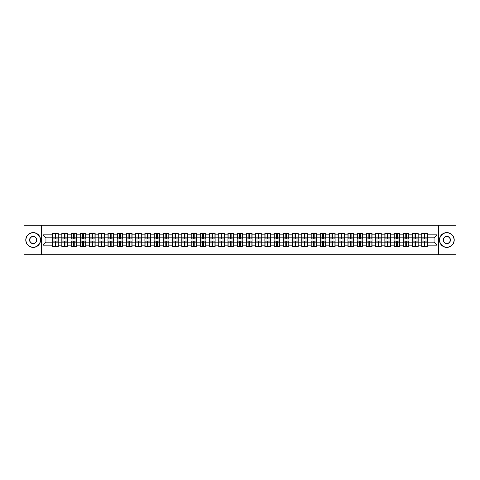 <?xml version="1.0" encoding="UTF-8"?>
<svg xmlns="http://www.w3.org/2000/svg" width="480" height="480" viewBox="0 0 480 480"><rect width="100%" height="100%" fill="white"/><g stroke="black" fill="none" stroke-linecap="round" stroke-linejoin="round"><path stroke-width="0.72" d="M438.372 254.79L456 254.79L456 225.21L438.372 225.21L438.372 254.79L41.628 254.79L41.628 225.21L24 225.21L24 254.79L41.628 254.79M438.372 225.21L41.628 225.21M434.052 242.19L434.052 237.81L427.398 237.81L427.398 242.19L434.052 242.19L437.01 245.148L437.01 234.852L427.398 234.852L427.398 233.316L421.776 233.316L421.776 237.81L418.164 237.81L418.164 242.19L421.776 242.19L421.776 237.81M437.01 245.148L427.398 245.148L427.398 246.684L421.776 246.684L421.776 245.148L418.164 245.148L418.164 246.684L412.548 246.684L412.548 245.148L408.936 245.148L408.936 246.684L403.314 246.684L403.314 245.148L399.708 245.148L399.708 246.684L394.086 246.684L394.086 245.148L390.48 245.148L390.48 246.684L384.858 246.684L384.858 245.148L381.246 245.148L381.246 246.684L375.63 246.684L375.63 245.148L372.018 245.148L372.018 246.684L366.402 246.684L366.402 245.148L362.79 245.148L362.79 246.684L357.168 246.684L357.168 245.148L353.562 245.148L353.562 246.684L347.94 246.684L347.94 245.148L344.334 245.148L344.334 246.684L338.712 246.684L338.712 245.148L335.1 245.148L335.1 246.684L329.484 246.684L329.484 245.148L325.872 245.148L325.872 246.684L320.256 246.684L320.256 245.148L316.644 245.148L316.644 246.684L311.022 246.684L311.022 245.148L307.416 245.148L307.416 246.684L301.794 246.684L301.794 245.148L298.188 245.148L298.188 246.684L292.566 246.684L292.566 245.148L288.954 245.148L288.954 246.684L283.338 246.684L283.338 245.148L279.726 245.148L279.726 246.684L274.104 246.684L274.104 245.148L270.498 245.148L270.498 246.684L264.876 246.684L264.876 245.148L261.27 245.148L261.27 246.684L255.648 246.684L255.648 245.148L252.042 245.148L252.042 246.684L246.42 246.684L246.42 245.148L242.808 245.148L242.808 246.684L237.192 246.684L237.192 245.148L233.58 245.148L233.58 246.684L227.958 246.684L227.958 245.148L224.352 245.148L224.352 246.684L218.73 246.684L218.73 245.148L215.124 245.148L215.124 246.684L209.502 246.684L209.502 245.148L205.896 245.148L205.896 246.684L200.274 246.684L200.274 245.148L196.662 245.148L196.662 246.684L191.046 246.684L191.046 245.148L187.434 245.148L187.434 246.684L181.812 246.684L181.812 245.148L178.206 245.148L178.206 246.684L172.584 246.684L172.584 245.148L168.978 245.148L168.978 246.684L163.356 246.684L163.356 245.148L159.744 245.148L159.744 246.684L154.128 246.684L154.128 245.148L150.516 245.148L150.516 246.684L144.9 246.684L144.9 245.148L141.288 245.148L141.288 246.684L135.666 246.684L135.666 245.148L132.06 245.148L132.06 246.684L126.438 246.684L126.438 245.148L122.832 245.148L122.832 246.684L117.21 246.684L117.21 245.148L113.598 245.148L113.598 246.684L107.982 246.684L107.982 245.148L104.37 245.148L104.37 246.684L98.754 246.684L98.754 245.148L95.142 245.148L95.142 246.684L89.52 246.684L89.52 245.148L85.914 245.148L85.914 246.684L80.292 246.684L80.292 245.148L76.686 245.148L76.686 246.684L71.064 246.684L71.064 245.148L67.452 245.148L67.452 246.684L61.836 246.684L61.836 245.148L58.224 245.148L58.224 246.684L52.602 246.684L52.602 245.148L42.99 245.148L42.99 234.852L52.602 234.852L52.602 237.81L45.948 237.81L45.948 242.19L52.602 242.19L52.602 237.81M421.776 234.852L418.164 234.852L418.164 233.316L412.548 233.316L412.548 234.852L408.936 234.852L408.936 233.316L403.314 233.316L403.314 234.852L399.708 234.852L399.708 233.316L394.086 233.316L394.086 234.852L390.48 234.852L390.48 233.316L384.858 233.316L384.858 234.852L381.246 234.852L381.246 233.316L375.63 233.316L375.63 234.852L372.018 234.852L372.018 233.316L366.402 233.316L366.402 234.852L362.79 234.852L362.79 233.316L357.168 233.316L357.168 234.852L353.562 234.852L353.562 233.316L347.94 233.316L347.94 234.852L344.334 234.852L344.334 233.316L338.712 233.316L338.712 234.852L335.1 234.852L335.1 233.316L329.484 233.316L329.484 234.852L325.872 234.852L325.872 233.316L320.256 233.316L320.256 234.852L316.644 234.852L316.644 233.316L311.022 233.316L311.022 234.852L307.416 234.852L307.416 233.316L301.794 233.316L301.794 234.852L298.188 234.852L298.188 233.316L292.566 233.316L292.566 234.852L288.954 234.852L288.954 233.316L283.338 233.316L283.338 234.852L279.726 234.852L279.726 233.316L274.104 233.316L274.104 234.852L270.498 234.852L270.498 233.316L264.876 233.316L264.876 234.852L261.27 234.852L261.27 233.316L255.648 233.316L255.648 234.852L252.042 234.852L252.042 233.316L246.42 233.316L246.42 234.852L242.808 234.852L242.808 233.316L237.192 233.316L237.192 234.852L233.58 234.852L233.58 233.316L227.958 233.316L227.958 234.852L224.352 234.852L224.352 233.316L218.73 233.316L218.73 234.852L215.124 234.852L215.124 233.316L209.502 233.316L209.502 234.852L205.896 234.852L205.896 233.316L200.274 233.316L200.274 234.852L196.662 234.852L196.662 233.316L191.046 233.316L191.046 234.852L187.434 234.852L187.434 233.316L181.812 233.316L181.812 234.852L178.206 234.852L178.206 233.316L172.584 233.316L172.584 234.852L168.978 234.852L168.978 233.316L163.356 233.316L163.356 234.852L159.744 234.852L159.744 233.316L154.128 233.316L154.128 234.852L150.516 234.852L150.516 233.316L144.9 233.316L144.9 234.852L141.288 234.852L141.288 233.316L135.666 233.316L135.666 234.852L132.06 234.852L132.06 233.316L126.438 233.316L126.438 234.852L122.832 234.852L122.832 233.316L117.21 233.316L117.21 234.852L113.598 234.852L113.598 233.316L107.982 233.316L107.982 234.852L104.37 234.852L104.37 233.316L98.754 233.316L98.754 234.852L95.142 234.852L95.142 233.316L89.52 233.316L89.52 234.852L85.914 234.852L85.914 233.316L80.292 233.316L80.292 234.852L76.686 234.852L76.686 233.316L71.064 233.316L71.064 234.852L67.452 234.852L67.452 233.316L61.836 233.316L61.836 234.852L58.224 234.852L58.224 233.316L52.602 233.316L52.602 234.852M421.776 242.19L421.776 245.148M418.164 242.19L418.164 245.148M418.164 234.852L418.164 237.81M408.936 242.19L412.548 242.19L412.548 237.81L408.936 237.81L408.936 245.148M412.548 242.19L412.548 245.148M412.548 234.852L412.548 237.81M408.936 234.852L408.936 237.81M399.708 242.19L403.314 242.19L403.314 237.81L399.708 237.81L399.708 245.148M403.314 242.19L403.314 245.148M403.314 234.852L403.314 237.81M399.708 234.852L399.708 237.81M390.48 242.19L394.086 242.19L394.086 237.81L390.48 237.81L390.48 245.148M394.086 242.19L394.086 245.148M394.086 234.852L394.086 237.81M390.48 234.852L390.48 237.81M381.246 242.19L384.858 242.19L384.858 237.81L381.246 237.81L381.246 245.148M384.858 242.19L384.858 245.148M384.858 234.852L384.858 237.81M381.246 234.852L381.246 237.81M372.018 242.19L375.63 242.19L375.63 237.81L372.018 237.81L372.018 245.148M375.63 242.19L375.63 245.148M375.63 234.852L375.63 237.81M372.018 234.852L372.018 237.81M362.79 242.19L366.402 242.19L366.402 237.81L362.79 237.81L362.79 245.148M366.402 242.19L366.402 245.148M366.402 234.852L366.402 237.81M362.79 234.852L362.79 237.81M353.562 242.19L357.168 242.19L357.168 237.81L353.562 237.81L353.562 245.148M357.168 242.19L357.168 245.148M357.168 234.852L357.168 237.81M353.562 234.852L353.562 237.81M344.334 242.19L347.94 242.19L347.94 237.81L344.334 237.81L344.334 245.148M347.94 242.19L347.94 245.148M347.94 234.852L347.94 237.81M344.334 234.852L344.334 237.81M335.1 242.19L338.712 242.19L338.712 237.81L335.1 237.81L335.1 245.148M338.712 242.19L338.712 245.148M338.712 234.852L338.712 237.81M335.1 234.852L335.1 237.81M325.872 242.19L329.484 242.19L329.484 237.81L325.872 237.81L325.872 245.148M329.484 242.19L329.484 245.148M329.484 234.852L329.484 237.81M325.872 234.852L325.872 237.81M316.644 242.19L320.256 242.19L320.256 237.81L316.644 237.81L316.644 245.148M320.256 242.19L320.256 245.148M320.256 234.852L320.256 237.81M316.644 234.852L316.644 237.81M307.416 242.19L311.022 242.19L311.022 237.81L307.416 237.81L307.416 245.148M311.022 242.19L311.022 245.148M311.022 234.852L311.022 237.81M307.416 234.852L307.416 237.81M298.188 242.19L301.794 242.19L301.794 237.81L298.188 237.81L298.188 245.148M301.794 242.19L301.794 245.148M301.794 234.852L301.794 237.81M298.188 234.852L298.188 237.81M288.954 242.19L292.566 242.19L292.566 237.81L288.954 237.81L288.954 245.148M292.566 242.19L292.566 245.148M292.566 234.852L292.566 237.81M288.954 234.852L288.954 237.81M279.726 242.19L283.338 242.19L283.338 237.81L279.726 237.81L279.726 245.148M283.338 242.19L283.338 245.148M283.338 234.852L283.338 237.81M279.726 234.852L279.726 237.81M270.498 242.19L274.104 242.19L274.104 237.81L270.498 237.81L270.498 245.148M274.104 242.19L274.104 245.148M274.104 234.852L274.104 237.81M270.498 234.852L270.498 237.81M261.27 242.19L264.876 242.19L264.876 237.81L261.27 237.81L261.27 245.148M264.876 242.19L264.876 245.148M264.876 234.852L264.876 237.81M261.27 234.852L261.27 237.81M252.042 242.19L255.648 242.19L255.648 237.81L252.042 237.81L252.042 245.148M255.648 242.19L255.648 245.148M255.648 234.852L255.648 237.81M252.042 234.852L252.042 237.81M242.808 242.19L246.42 242.19L246.42 237.81L242.808 237.81L242.808 245.148M246.42 242.19L246.42 245.148M246.42 234.852L246.42 237.81M242.808 234.852L242.808 237.81M233.58 242.19L237.192 242.19L237.192 237.81L233.58 237.81L233.58 245.148M237.192 242.19L237.192 245.148M237.192 234.852L237.192 237.81M233.58 234.852L233.58 237.81M224.352 242.19L227.958 242.19L227.958 237.81L224.352 237.81L224.352 245.148M227.958 242.19L227.958 245.148M227.958 234.852L227.958 237.81M224.352 234.852L224.352 237.81M215.124 242.19L218.73 242.19L218.73 237.81L215.124 237.81L215.124 245.148M218.73 242.19L218.73 245.148M218.73 234.852L218.73 237.81M215.124 234.852L215.124 237.81M205.896 242.19L209.502 242.19L209.502 237.81L205.896 237.81L205.896 245.148M209.502 242.19L209.502 245.148M209.502 234.852L209.502 237.81M205.896 234.852L205.896 237.81M196.662 242.19L200.274 242.19L200.274 237.81L196.662 237.81L196.662 245.148M200.274 242.19L200.274 245.148M200.274 234.852L200.274 237.81M196.662 234.852L196.662 237.81M187.434 242.19L191.046 242.19L191.046 237.81L187.434 237.81L187.434 245.148M191.046 242.19L191.046 245.148M191.046 234.852L191.046 237.81M187.434 234.852L187.434 237.81M178.206 242.19L181.812 242.19L181.812 237.81L178.206 237.81L178.206 245.148M181.812 242.19L181.812 245.148M181.812 234.852L181.812 237.81M178.206 234.852L178.206 237.81M168.978 242.19L172.584 242.19L172.584 237.81L168.978 237.81L168.978 245.148M172.584 242.19L172.584 245.148M172.584 234.852L172.584 237.81M168.978 234.852L168.978 237.81M159.744 242.19L163.356 242.19L163.356 237.81L159.744 237.81L159.744 245.148M163.356 242.19L163.356 245.148M163.356 234.852L163.356 237.81M159.744 234.852L159.744 237.81M150.516 242.19L154.128 242.19L154.128 237.81L150.516 237.81L150.516 245.148M154.128 242.19L154.128 245.148M154.128 234.852L154.128 237.81M150.516 234.852L150.516 237.81M141.288 242.19L144.9 242.19L144.9 237.81L141.288 237.81L141.288 245.148M144.9 242.19L144.9 245.148M144.9 234.852L144.9 237.81M141.288 234.852L141.288 237.81M132.06 242.19L135.666 242.19L135.666 237.81L132.06 237.81L132.06 245.148M135.666 242.19L135.666 245.148M135.666 234.852L135.666 237.81M132.06 234.852L132.06 237.81M122.832 242.19L126.438 242.19L126.438 237.81L122.832 237.81L122.832 245.148M126.438 242.19L126.438 245.148M126.438 234.852L126.438 237.81M122.832 234.852L122.832 237.81M113.598 242.19L117.21 242.19L117.21 237.81L113.598 237.81L113.598 245.148M117.21 242.19L117.21 245.148M117.21 234.852L117.21 237.81M113.598 234.852L113.598 237.81M104.37 242.19L107.982 242.19L107.982 237.81L104.37 237.81L104.37 245.148M107.982 242.19L107.982 245.148M107.982 234.852L107.982 237.81M104.37 234.852L104.37 237.81M95.142 242.19L98.754 242.19L98.754 237.81L95.142 237.81L95.142 245.148M98.754 242.19L98.754 245.148M98.754 234.852L98.754 237.81M95.142 234.852L95.142 237.81M85.914 242.19L89.52 242.19L89.52 237.81L85.914 237.81L85.914 245.148M89.52 242.19L89.52 245.148M89.52 234.852L89.52 237.81M85.914 234.852L85.914 237.81M76.686 242.19L80.292 242.19L80.292 237.81L76.686 237.81L76.686 245.148M80.292 242.19L80.292 245.148M80.292 234.852L80.292 237.81M76.686 234.852L76.686 237.81M67.452 242.19L71.064 242.19L71.064 237.81L67.452 237.81L67.452 245.148M71.064 242.19L71.064 245.148M71.064 234.852L71.064 237.81M67.452 234.852L67.452 237.81M58.224 242.19L61.836 242.19L61.836 237.81L58.224 237.81L58.224 245.148M61.836 242.19L61.836 245.148M61.836 234.852L61.836 237.81M58.224 234.852L58.224 237.81M52.602 242.19L52.602 245.148M45.948 242.19L42.99 245.148M42.99 234.852L45.948 237.81M427.398 242.19L427.398 245.148M427.398 234.852L427.398 237.81M437.01 234.852L434.052 237.81M58.05 233.316L58.05 238.992L55.77 238.992L55.77 233.316M55.062 233.316L55.062 238.992L52.782 238.992L52.782 233.316M55.062 234.084L55.77 234.084M55.77 236.274L55.062 236.274M52.782 246.684L52.782 241.008L55.062 241.008L55.062 246.684M55.77 246.684L55.77 241.008L58.05 241.008L58.05 246.684M55.77 245.916L55.062 245.916M55.062 243.726L55.77 243.726M33.168 247.218A7.218 7.218 0 0 0 40.386 240A7.218 7.218 0 0 0 33.168 232.782A7.218 7.218 0 0 0 25.95 240A7.218 7.218 0 0 0 33.168 247.218M33.168 232.602A7.398 7.398 0 0 1 40.566 240A7.398 7.398 0 0 1 33.168 247.398A7.398 7.398 0 0 1 25.776 240A7.398 7.398 0 0 1 33.168 232.602M33.168 243.606A3.606 3.606 0 0 1 29.562 240A3.606 3.606 0 0 1 33.168 236.394A3.606 3.606 0 0 1 36.78 240A3.606 3.606 0 0 1 33.168 243.606M33.168 236.568A3.432 3.432 0 0 0 29.736 240A3.432 3.432 0 0 0 33.168 243.432A3.432 3.432 0 0 0 36.6 240A3.432 3.432 0 0 0 33.168 236.568M446.832 247.218A7.218 7.218 0 0 0 454.05 240A7.218 7.218 0 0 0 446.832 232.782A7.218 7.218 0 0 0 439.614 240A7.218 7.218 0 0 0 446.832 247.218M446.832 232.602A7.398 7.398 0 0 1 454.224 240A7.398 7.398 0 0 1 446.832 247.398A7.398 7.398 0 0 1 439.434 240A7.398 7.398 0 0 1 446.832 232.602M446.832 243.606A3.606 3.606 0 0 1 443.22 240A3.606 3.606 0 0 1 446.832 236.394A3.606 3.606 0 0 1 450.438 240A3.606 3.606 0 0 1 446.832 243.606M446.832 236.568A3.432 3.432 0 0 0 443.4 240A3.432 3.432 0 0 0 446.832 243.432A3.432 3.432 0 0 0 450.264 240A3.432 3.432 0 0 0 446.832 236.568M67.278 233.316L67.278 238.992L64.998 238.992L64.998 233.316M64.29 233.316L64.29 238.992L62.01 238.992L62.01 233.316M64.29 234.084L64.998 234.084M64.998 236.274L64.29 236.274M76.506 233.316L76.506 238.992L74.226 238.992L74.226 233.316M73.518 233.316L73.518 238.992L71.238 238.992L71.238 233.316M73.518 234.084L74.226 234.084M74.226 236.274L73.518 236.274M85.734 233.316L85.734 238.992L83.46 238.992L83.46 233.316M82.746 233.316L82.746 238.992L80.472 238.992L80.472 233.316M82.746 234.084L83.46 234.084M83.46 236.274L82.746 236.274M94.962 233.316L94.962 238.992L92.688 238.992L92.688 233.316M91.974 233.316L91.974 238.992L89.7 238.992L89.7 233.316M91.974 234.084L92.688 234.084M92.688 236.274L91.974 236.274M104.196 233.316L104.196 238.992L101.916 238.992L101.916 233.316M101.208 233.316L101.208 238.992L98.928 238.992L98.928 233.316M101.208 234.084L101.916 234.084M101.916 236.274L101.208 236.274M62.01 246.684L62.01 241.008L64.29 241.008L64.29 246.684M64.998 246.684L64.998 241.008L67.278 241.008L67.278 246.684M64.998 245.916L64.29 245.916M64.29 243.726L64.998 243.726M71.238 246.684L71.238 241.008L73.518 241.008L73.518 246.684M74.226 246.684L74.226 241.008L76.506 241.008L76.506 246.684M74.226 245.916L73.518 245.916M73.518 243.726L74.226 243.726M80.472 246.684L80.472 241.008L82.746 241.008L82.746 246.684M83.46 246.684L83.46 241.008L85.734 241.008L85.734 246.684M83.46 245.916L82.746 245.916M82.746 243.726L83.46 243.726M89.7 246.684L89.7 241.008L91.974 241.008L91.974 246.684M92.688 246.684L92.688 241.008L94.962 241.008L94.962 246.684M92.688 245.916L91.974 245.916M91.974 243.726L92.688 243.726M98.928 246.684L98.928 241.008L101.208 241.008L101.208 246.684M101.916 246.684L101.916 241.008L104.196 241.008L104.196 246.684M101.916 245.916L101.208 245.916M101.208 243.726L101.916 243.726M113.424 233.316L113.424 238.992L111.144 238.992L111.144 233.316M110.436 233.316L110.436 238.992L108.156 238.992L108.156 233.316M110.436 234.084L111.144 234.084M111.144 236.274L110.436 236.274M108.156 246.684L108.156 241.008L110.436 241.008L110.436 246.684M111.144 246.684L111.144 241.008L113.424 241.008L113.424 246.684M111.144 245.916L110.436 245.916M110.436 243.726L111.144 243.726M122.652 233.316L122.652 238.992L120.372 238.992L120.372 233.316M119.664 233.316L119.664 238.992L117.39 238.992L117.39 233.316M119.664 234.084L120.372 234.084M120.372 236.274L119.664 236.274M117.39 246.684L117.39 241.008L119.664 241.008L119.664 246.684M120.372 246.684L120.372 241.008L122.652 241.008L122.652 246.684M120.372 245.916L119.664 245.916M119.664 243.726L120.372 243.726M131.88 233.316L131.88 238.992L129.606 238.992L129.606 233.316M128.892 233.316L128.892 238.992L126.618 238.992L126.618 233.316M128.892 234.084L129.606 234.084M129.606 236.274L128.892 236.274M126.618 246.684L126.618 241.008L128.892 241.008L128.892 246.684M129.606 246.684L129.606 241.008L131.88 241.008L131.88 246.684M129.606 245.916L128.892 245.916M128.892 243.726L129.606 243.726M141.108 233.316L141.108 238.992L138.834 238.992L138.834 233.316M138.126 233.316L138.126 238.992L135.846 238.992L135.846 233.316M138.126 234.084L138.834 234.084M138.834 236.274L138.126 236.274M135.846 246.684L135.846 241.008L138.126 241.008L138.126 246.684M138.834 246.684L138.834 241.008L141.108 241.008L141.108 246.684M138.834 245.916L138.126 245.916M138.126 243.726L138.834 243.726M150.342 233.316L150.342 238.992L148.062 238.992L148.062 233.316M147.354 233.316L147.354 238.992L145.074 238.992L145.074 233.316M147.354 234.084L148.062 234.084M148.062 236.274L147.354 236.274M145.074 246.684L145.074 241.008L147.354 241.008L147.354 246.684M148.062 246.684L148.062 241.008L150.342 241.008L150.342 246.684M148.062 245.916L147.354 245.916M147.354 243.726L148.062 243.726M159.57 233.316L159.57 238.992L157.29 238.992L157.29 233.316M156.582 233.316L156.582 238.992L154.302 238.992L154.302 233.316M156.582 234.084L157.29 234.084M157.29 236.274L156.582 236.274M154.302 246.684L154.302 241.008L156.582 241.008L156.582 246.684M157.29 246.684L157.29 241.008L159.57 241.008L159.57 246.684M157.29 245.916L156.582 245.916M156.582 243.726L157.29 243.726M168.798 233.316L168.798 238.992L166.518 238.992L166.518 233.316M165.81 233.316L165.81 238.992L163.536 238.992L163.536 233.316M165.81 234.084L166.518 234.084M166.518 236.274L165.81 236.274M163.536 246.684L163.536 241.008L165.81 241.008L165.81 246.684M166.518 246.684L166.518 241.008L168.798 241.008L168.798 246.684M166.518 245.916L165.81 245.916M165.81 243.726L166.518 243.726M178.026 233.316L178.026 238.992L175.752 238.992L175.752 233.316M175.038 233.316L175.038 238.992L172.764 238.992L172.764 233.316M175.038 234.084L175.752 234.084M175.752 236.274L175.038 236.274M172.764 246.684L172.764 241.008L175.038 241.008L175.038 246.684M175.752 246.684L175.752 241.008L178.026 241.008L178.026 246.684M175.752 245.916L175.038 245.916M175.038 243.726L175.752 243.726M187.26 233.316L187.26 238.992L184.98 238.992L184.98 233.316M184.272 233.316L184.272 238.992L181.992 238.992L181.992 233.316M184.272 234.084L184.98 234.084M184.98 236.274L184.272 236.274M181.992 246.684L181.992 241.008L184.272 241.008L184.272 246.684M184.98 246.684L184.98 241.008L187.26 241.008L187.26 246.684M184.98 245.916L184.272 245.916M184.272 243.726L184.98 243.726M196.488 233.316L196.488 238.992L194.208 238.992L194.208 233.316M193.5 233.316L193.5 238.992L191.22 238.992L191.22 233.316M193.5 234.084L194.208 234.084M194.208 236.274L193.5 236.274M191.22 246.684L191.22 241.008L193.5 241.008L193.5 246.684M194.208 246.684L194.208 241.008L196.488 241.008L196.488 246.684M194.208 245.916L193.5 245.916M193.5 243.726L194.208 243.726M205.716 233.316L205.716 238.992L203.436 238.992L203.436 233.316M202.728 233.316L202.728 238.992L200.448 238.992L200.448 233.316M202.728 234.084L203.436 234.084M203.436 236.274L202.728 236.274M200.448 246.684L200.448 241.008L202.728 241.008L202.728 246.684M203.436 246.684L203.436 241.008L205.716 241.008L205.716 246.684M203.436 245.916L202.728 245.916M202.728 243.726L203.436 243.726M214.944 233.316L214.944 238.992L212.67 238.992L212.67 233.316M211.956 233.316L211.956 238.992L209.682 238.992L209.682 233.316M211.956 234.084L212.67 234.084M212.67 236.274L211.956 236.274M209.682 246.684L209.682 241.008L211.956 241.008L211.956 246.684M212.67 246.684L212.67 241.008L214.944 241.008L214.944 246.684M212.67 245.916L211.956 245.916M211.956 243.726L212.67 243.726M224.172 233.316L224.172 238.992L221.898 238.992L221.898 233.316M221.184 233.316L221.184 238.992L218.91 238.992L218.91 233.316M221.184 234.084L221.898 234.084M221.898 236.274L221.184 236.274M218.91 246.684L218.91 241.008L221.184 241.008L221.184 246.684M221.898 246.684L221.898 241.008L224.172 241.008L224.172 246.684M221.898 245.916L221.184 245.916M221.184 243.726L221.898 243.726M233.406 233.316L233.406 238.992L231.126 238.992L231.126 233.316M230.418 233.316L230.418 238.992L228.138 238.992L228.138 233.316M230.418 234.084L231.126 234.084M231.126 236.274L230.418 236.274M228.138 246.684L228.138 241.008L230.418 241.008L230.418 246.684M231.126 246.684L231.126 241.008L233.406 241.008L233.406 246.684M231.126 245.916L230.418 245.916M230.418 243.726L231.126 243.726M242.634 233.316L242.634 238.992L240.354 238.992L240.354 233.316M239.646 233.316L239.646 238.992L237.366 238.992L237.366 233.316M239.646 234.084L240.354 234.084M240.354 236.274L239.646 236.274M237.366 246.684L237.366 241.008L239.646 241.008L239.646 246.684M240.354 246.684L240.354 241.008L242.634 241.008L242.634 246.684M240.354 245.916L239.646 245.916M239.646 243.726L240.354 243.726M251.862 233.316L251.862 238.992L249.582 238.992L249.582 233.316M248.874 233.316L248.874 238.992L246.594 238.992L246.594 233.316M248.874 234.084L249.582 234.084M249.582 236.274L248.874 236.274M246.594 246.684L246.594 241.008L248.874 241.008L248.874 246.684M249.582 246.684L249.582 241.008L251.862 241.008L251.862 246.684M249.582 245.916L248.874 245.916M248.874 243.726L249.582 243.726M261.09 233.316L261.09 238.992L258.816 238.992L258.816 233.316M258.102 233.316L258.102 238.992L255.828 238.992L255.828 233.316M258.102 234.084L258.816 234.084M258.816 236.274L258.102 236.274M255.828 246.684L255.828 241.008L258.102 241.008L258.102 246.684M258.816 246.684L258.816 241.008L261.09 241.008L261.09 246.684M258.816 245.916L258.102 245.916M258.102 243.726L258.816 243.726M270.318 233.316L270.318 238.992L268.044 238.992L268.044 233.316M267.33 233.316L267.33 238.992L265.056 238.992L265.056 233.316M267.33 234.084L268.044 234.084M268.044 236.274L267.33 236.274M265.056 246.684L265.056 241.008L267.33 241.008L267.33 246.684M268.044 246.684L268.044 241.008L270.318 241.008L270.318 246.684M268.044 245.916L267.33 245.916M267.33 243.726L268.044 243.726M279.552 233.316L279.552 238.992L277.272 238.992L277.272 233.316M276.564 233.316L276.564 238.992L274.284 238.992L274.284 233.316M276.564 234.084L277.272 234.084M277.272 236.274L276.564 236.274M274.284 246.684L274.284 241.008L276.564 241.008L276.564 246.684M277.272 246.684L277.272 241.008L279.552 241.008L279.552 246.684M277.272 245.916L276.564 245.916M276.564 243.726L277.272 243.726M288.78 233.316L288.78 238.992L286.5 238.992L286.5 233.316M285.792 233.316L285.792 238.992L283.512 238.992L283.512 233.316M285.792 234.084L286.5 234.084M286.5 236.274L285.792 236.274M283.512 246.684L283.512 241.008L285.792 241.008L285.792 246.684M286.5 246.684L286.5 241.008L288.78 241.008L288.78 246.684M286.5 245.916L285.792 245.916M285.792 243.726L286.5 243.726M298.008 233.316L298.008 238.992L295.728 238.992L295.728 233.316M295.02 233.316L295.02 238.992L292.74 238.992L292.74 233.316M295.02 234.084L295.728 234.084M295.728 236.274L295.02 236.274M292.74 246.684L292.74 241.008L295.02 241.008L295.02 246.684M295.728 246.684L295.728 241.008L298.008 241.008L298.008 246.684M295.728 245.916L295.02 245.916M295.02 243.726L295.728 243.726M307.236 233.316L307.236 238.992L304.962 238.992L304.962 233.316M304.248 233.316L304.248 238.992L301.974 238.992L301.974 233.316M304.248 234.084L304.962 234.084M304.962 236.274L304.248 236.274M301.974 246.684L301.974 241.008L304.248 241.008L304.248 246.684M304.962 246.684L304.962 241.008L307.236 241.008L307.236 246.684M304.962 245.916L304.248 245.916M304.248 243.726L304.962 243.726M316.464 233.316L316.464 238.992L314.19 238.992L314.19 233.316M313.482 233.316L313.482 238.992L311.202 238.992L311.202 233.316M313.482 234.084L314.19 234.084M314.19 236.274L313.482 236.274M311.202 246.684L311.202 241.008L313.482 241.008L313.482 246.684M314.19 246.684L314.19 241.008L316.464 241.008L316.464 246.684M314.19 245.916L313.482 245.916M313.482 243.726L314.19 243.726M325.698 233.316L325.698 238.992L323.418 238.992L323.418 233.316M322.71 233.316L322.71 238.992L320.43 238.992L320.43 233.316M322.71 234.084L323.418 234.084M323.418 236.274L322.71 236.274M320.43 246.684L320.43 241.008L322.71 241.008L322.71 246.684M323.418 246.684L323.418 241.008L325.698 241.008L325.698 246.684M323.418 245.916L322.71 245.916M322.71 243.726L323.418 243.726M334.926 233.316L334.926 238.992L332.646 238.992L332.646 233.316M331.938 233.316L331.938 238.992L329.658 238.992L329.658 233.316M331.938 234.084L332.646 234.084M332.646 236.274L331.938 236.274M329.658 246.684L329.658 241.008L331.938 241.008L331.938 246.684M332.646 246.684L332.646 241.008L334.926 241.008L334.926 246.684M332.646 245.916L331.938 245.916M331.938 243.726L332.646 243.726M344.154 233.316L344.154 238.992L341.874 238.992L341.874 233.316M341.166 233.316L341.166 238.992L338.892 238.992L338.892 233.316M341.166 234.084L341.874 234.084M341.874 236.274L341.166 236.274M338.892 246.684L338.892 241.008L341.166 241.008L341.166 246.684M341.874 246.684L341.874 241.008L344.154 241.008L344.154 246.684M341.874 245.916L341.166 245.916M341.166 243.726L341.874 243.726M353.382 233.316L353.382 238.992L351.108 238.992L351.108 233.316M350.394 233.316L350.394 238.992L348.12 238.992L348.12 233.316M350.394 234.084L351.108 234.084M351.108 236.274L350.394 236.274M348.12 246.684L348.12 241.008L350.394 241.008L350.394 246.684M351.108 246.684L351.108 241.008L353.382 241.008L353.382 246.684M351.108 245.916L350.394 245.916M350.394 243.726L351.108 243.726M362.61 233.316L362.61 238.992L360.336 238.992L360.336 233.316M359.628 233.316L359.628 238.992L357.348 238.992L357.348 233.316M359.628 234.084L360.336 234.084M360.336 236.274L359.628 236.274M357.348 246.684L357.348 241.008L359.628 241.008L359.628 246.684M360.336 246.684L360.336 241.008L362.61 241.008L362.61 246.684M360.336 245.916L359.628 245.916M359.628 243.726L360.336 243.726M371.844 233.316L371.844 238.992L369.564 238.992L369.564 233.316M368.856 233.316L368.856 238.992L366.576 238.992L366.576 233.316M368.856 234.084L369.564 234.084M369.564 236.274L368.856 236.274M366.576 246.684L366.576 241.008L368.856 241.008L368.856 246.684M369.564 246.684L369.564 241.008L371.844 241.008L371.844 246.684M369.564 245.916L368.856 245.916M368.856 243.726L369.564 243.726M381.072 233.316L381.072 238.992L378.792 238.992L378.792 233.316M378.084 233.316L378.084 238.992L375.804 238.992L375.804 233.316M378.084 234.084L378.792 234.084M378.792 236.274L378.084 236.274M375.804 246.684L375.804 241.008L378.084 241.008L378.084 246.684M378.792 246.684L378.792 241.008L381.072 241.008L381.072 246.684M378.792 245.916L378.084 245.916M378.084 243.726L378.792 243.726M390.3 233.316L390.3 238.992L388.026 238.992L388.026 233.316M387.312 233.316L387.312 238.992L385.038 238.992L385.038 233.316M387.312 234.084L388.026 234.084M388.026 236.274L387.312 236.274M385.038 246.684L385.038 241.008L387.312 241.008L387.312 246.684M388.026 246.684L388.026 241.008L390.3 241.008L390.3 246.684M388.026 245.916L387.312 245.916M387.312 243.726L388.026 243.726M399.528 233.316L399.528 238.992L397.254 238.992L397.254 233.316M396.54 233.316L396.54 238.992L394.266 238.992L394.266 233.316M396.54 234.084L397.254 234.084M397.254 236.274L396.54 236.274M394.266 246.684L394.266 241.008L396.54 241.008L396.54 246.684M397.254 246.684L397.254 241.008L399.528 241.008L399.528 246.684M397.254 245.916L396.54 245.916M396.54 243.726L397.254 243.726M408.762 233.316L408.762 238.992L406.482 238.992L406.482 233.316M405.774 233.316L405.774 238.992L403.494 238.992L403.494 233.316M405.774 234.084L406.482 234.084M406.482 236.274L405.774 236.274M403.494 246.684L403.494 241.008L405.774 241.008L405.774 246.684M406.482 246.684L406.482 241.008L408.762 241.008L408.762 246.684M406.482 245.916L405.774 245.916M405.774 243.726L406.482 243.726M417.99 233.316L417.99 238.992L415.71 238.992L415.71 233.316M415.002 233.316L415.002 238.992L412.722 238.992L412.722 233.316M415.002 234.084L415.71 234.084M415.71 236.274L415.002 236.274M412.722 246.684L412.722 241.008L415.002 241.008L415.002 246.684M415.71 246.684L415.71 241.008L417.99 241.008L417.99 246.684M415.71 245.916L415.002 245.916M415.002 243.726L415.71 243.726M427.218 233.316L427.218 238.992L424.938 238.992L424.938 233.316M424.23 233.316L424.23 238.992L421.95 238.992L421.95 233.316M424.23 234.084L424.938 234.084M424.938 236.274L424.23 236.274M421.95 246.684L421.95 241.008L424.23 241.008L424.23 246.684M424.938 246.684L424.938 241.008L427.218 241.008L427.218 246.684M424.938 245.916L424.23 245.916M424.23 243.726L424.938 243.726M55.062 237.168L52.782 237.168M55.062 238.92L52.782 238.92M58.05 237.168L55.77 237.168M58.05 238.92L55.77 238.92M55.77 242.832L58.05 242.832M55.77 241.08L58.05 241.08M52.782 242.832L55.062 242.832M52.782 241.08L55.062 241.08M64.29 237.168L62.01 237.168M64.29 238.92L62.01 238.92M67.278 237.168L64.998 237.168M67.278 238.92L64.998 238.92M73.518 237.168L71.238 237.168M73.518 238.92L71.238 238.92M76.506 237.168L74.226 237.168M76.506 238.92L74.226 238.92M82.746 237.168L80.472 237.168M82.746 238.92L80.472 238.92M85.734 237.168L83.46 237.168M85.734 238.92L83.46 238.92M91.974 237.168L89.7 237.168M91.974 238.92L89.7 238.92M94.962 237.168L92.688 237.168M94.962 238.92L92.688 238.92M101.208 237.168L98.928 237.168M101.208 238.92L98.928 238.92M104.196 237.168L101.916 237.168M104.196 238.92L101.916 238.92M64.998 242.832L67.278 242.832M64.998 241.08L67.278 241.08M62.01 242.832L64.29 242.832M62.01 241.08L64.29 241.08M74.226 242.832L76.506 242.832M74.226 241.08L76.506 241.08M71.238 242.832L73.518 242.832M71.238 241.08L73.518 241.08M83.46 242.832L85.734 242.832M83.46 241.08L85.734 241.08M80.472 242.832L82.746 242.832M80.472 241.08L82.746 241.08M92.688 242.832L94.962 242.832M92.688 241.08L94.962 241.08M89.7 242.832L91.974 242.832M89.7 241.08L91.974 241.08M101.916 242.832L104.196 242.832M101.916 241.08L104.196 241.08M98.928 242.832L101.208 242.832M98.928 241.08L101.208 241.08M110.436 237.168L108.156 237.168M110.436 238.92L108.156 238.92M113.424 237.168L111.144 237.168M113.424 238.92L111.144 238.92M111.144 242.832L113.424 242.832M111.144 241.08L113.424 241.08M108.156 242.832L110.436 242.832M108.156 241.08L110.436 241.08M119.664 237.168L117.39 237.168M119.664 238.92L117.39 238.92M122.652 237.168L120.372 237.168M122.652 238.92L120.372 238.92M120.372 242.832L122.652 242.832M120.372 241.08L122.652 241.08M117.39 242.832L119.664 242.832M117.39 241.08L119.664 241.08M128.892 237.168L126.618 237.168M128.892 238.92L126.618 238.92M131.88 237.168L129.606 237.168M131.88 238.92L129.606 238.92M129.606 242.832L131.88 242.832M129.606 241.08L131.88 241.08M126.618 242.832L128.892 242.832M126.618 241.08L128.892 241.08M138.126 237.168L135.846 237.168M138.126 238.92L135.846 238.92M141.108 237.168L138.834 237.168M141.108 238.92L138.834 238.92M138.834 242.832L141.108 242.832M138.834 241.08L141.108 241.08M135.846 242.832L138.126 242.832M135.846 241.08L138.126 241.08M147.354 237.168L145.074 237.168M147.354 238.92L145.074 238.92M150.342 237.168L148.062 237.168M150.342 238.92L148.062 238.92M148.062 242.832L150.342 242.832M148.062 241.08L150.342 241.08M145.074 242.832L147.354 242.832M145.074 241.08L147.354 241.08M156.582 237.168L154.302 237.168M156.582 238.92L154.302 238.92M159.57 237.168L157.29 237.168M159.57 238.92L157.29 238.92M157.29 242.832L159.57 242.832M157.29 241.08L159.57 241.08M154.302 242.832L156.582 242.832M154.302 241.08L156.582 241.08M165.81 237.168L163.536 237.168M165.81 238.92L163.536 238.92M168.798 237.168L166.518 237.168M168.798 238.92L166.518 238.92M166.518 242.832L168.798 242.832M166.518 241.08L168.798 241.08M163.536 242.832L165.81 242.832M163.536 241.08L165.81 241.08M175.038 237.168L172.764 237.168M175.038 238.92L172.764 238.92M178.026 237.168L175.752 237.168M178.026 238.92L175.752 238.92M175.752 242.832L178.026 242.832M175.752 241.08L178.026 241.08M172.764 242.832L175.038 242.832M172.764 241.08L175.038 241.08M184.272 237.168L181.992 237.168M184.272 238.92L181.992 238.92M187.26 237.168L184.98 237.168M187.26 238.92L184.98 238.92M184.98 242.832L187.26 242.832M184.98 241.08L187.26 241.08M181.992 242.832L184.272 242.832M181.992 241.08L184.272 241.08M193.5 237.168L191.22 237.168M193.5 238.92L191.22 238.92M196.488 237.168L194.208 237.168M196.488 238.92L194.208 238.92M194.208 242.832L196.488 242.832M194.208 241.08L196.488 241.08M191.22 242.832L193.5 242.832M191.22 241.08L193.5 241.08M202.728 237.168L200.448 237.168M202.728 238.92L200.448 238.92M205.716 237.168L203.436 237.168M205.716 238.92L203.436 238.92M203.436 242.832L205.716 242.832M203.436 241.08L205.716 241.08M200.448 242.832L202.728 242.832M200.448 241.08L202.728 241.08M211.956 237.168L209.682 237.168M211.956 238.92L209.682 238.92M214.944 237.168L212.67 237.168M214.944 238.92L212.67 238.92M212.67 242.832L214.944 242.832M212.67 241.08L214.944 241.08M209.682 242.832L211.956 242.832M209.682 241.08L211.956 241.08M221.184 237.168L218.91 237.168M221.184 238.92L218.91 238.92M224.172 237.168L221.898 237.168M224.172 238.92L221.898 238.92M221.898 242.832L224.172 242.832M221.898 241.08L224.172 241.08M218.91 242.832L221.184 242.832M218.91 241.08L221.184 241.08M230.418 237.168L228.138 237.168M230.418 238.92L228.138 238.92M233.406 237.168L231.126 237.168M233.406 238.92L231.126 238.92M231.126 242.832L233.406 242.832M231.126 241.08L233.406 241.08M228.138 242.832L230.418 242.832M228.138 241.08L230.418 241.08M239.646 237.168L237.366 237.168M239.646 238.92L237.366 238.92M242.634 237.168L240.354 237.168M242.634 238.92L240.354 238.92M240.354 242.832L242.634 242.832M240.354 241.08L242.634 241.08M237.366 242.832L239.646 242.832M237.366 241.08L239.646 241.08M248.874 237.168L246.594 237.168M248.874 238.92L246.594 238.92M251.862 237.168L249.582 237.168M251.862 238.92L249.582 238.92M249.582 242.832L251.862 242.832M249.582 241.08L251.862 241.08M246.594 242.832L248.874 242.832M246.594 241.08L248.874 241.08M258.102 237.168L255.828 237.168M258.102 238.92L255.828 238.92M261.09 237.168L258.816 237.168M261.09 238.92L258.816 238.92M258.816 242.832L261.09 242.832M258.816 241.08L261.09 241.08M255.828 242.832L258.102 242.832M255.828 241.08L258.102 241.08M267.33 237.168L265.056 237.168M267.33 238.92L265.056 238.92M270.318 237.168L268.044 237.168M270.318 238.92L268.044 238.92M268.044 242.832L270.318 242.832M268.044 241.08L270.318 241.08M265.056 242.832L267.33 242.832M265.056 241.08L267.33 241.08M276.564 237.168L274.284 237.168M276.564 238.92L274.284 238.92M279.552 237.168L277.272 237.168M279.552 238.92L277.272 238.92M277.272 242.832L279.552 242.832M277.272 241.08L279.552 241.08M274.284 242.832L276.564 242.832M274.284 241.08L276.564 241.08M285.792 237.168L283.512 237.168M285.792 238.92L283.512 238.92M288.78 237.168L286.5 237.168M288.78 238.92L286.5 238.92M286.5 242.832L288.78 242.832M286.5 241.08L288.78 241.08M283.512 242.832L285.792 242.832M283.512 241.08L285.792 241.08M295.02 237.168L292.74 237.168M295.02 238.92L292.74 238.92M298.008 237.168L295.728 237.168M298.008 238.92L295.728 238.92M295.728 242.832L298.008 242.832M295.728 241.08L298.008 241.08M292.74 242.832L295.02 242.832M292.74 241.08L295.02 241.08M304.248 237.168L301.974 237.168M304.248 238.92L301.974 238.92M307.236 237.168L304.962 237.168M307.236 238.92L304.962 238.92M304.962 242.832L307.236 242.832M304.962 241.08L307.236 241.08M301.974 242.832L304.248 242.832M301.974 241.08L304.248 241.08M313.482 237.168L311.202 237.168M313.482 238.92L311.202 238.92M316.464 237.168L314.19 237.168M316.464 238.92L314.19 238.92M314.19 242.832L316.464 242.832M314.19 241.08L316.464 241.08M311.202 242.832L313.482 242.832M311.202 241.08L313.482 241.08M322.71 237.168L320.43 237.168M322.71 238.92L320.43 238.92M325.698 237.168L323.418 237.168M325.698 238.92L323.418 238.92M323.418 242.832L325.698 242.832M323.418 241.08L325.698 241.08M320.43 242.832L322.71 242.832M320.43 241.08L322.71 241.08M331.938 237.168L329.658 237.168M331.938 238.92L329.658 238.92M334.926 237.168L332.646 237.168M334.926 238.92L332.646 238.92M332.646 242.832L334.926 242.832M332.646 241.08L334.926 241.08M329.658 242.832L331.938 242.832M329.658 241.08L331.938 241.08M341.166 237.168L338.892 237.168M341.166 238.92L338.892 238.92M344.154 237.168L341.874 237.168M344.154 238.92L341.874 238.92M341.874 242.832L344.154 242.832M341.874 241.08L344.154 241.08M338.892 242.832L341.166 242.832M338.892 241.08L341.166 241.08M350.394 237.168L348.12 237.168M350.394 238.92L348.12 238.92M353.382 237.168L351.108 237.168M353.382 238.92L351.108 238.92M351.108 242.832L353.382 242.832M351.108 241.08L353.382 241.08M348.12 242.832L350.394 242.832M348.12 241.08L350.394 241.08M359.628 237.168L357.348 237.168M359.628 238.92L357.348 238.92M362.61 237.168L360.336 237.168M362.61 238.92L360.336 238.92M360.336 242.832L362.61 242.832M360.336 241.08L362.61 241.08M357.348 242.832L359.628 242.832M357.348 241.08L359.628 241.08M368.856 237.168L366.576 237.168M368.856 238.92L366.576 238.92M371.844 237.168L369.564 237.168M371.844 238.92L369.564 238.92M369.564 242.832L371.844 242.832M369.564 241.08L371.844 241.08M366.576 242.832L368.856 242.832M366.576 241.08L368.856 241.08M378.084 237.168L375.804 237.168M378.084 238.92L375.804 238.92M381.072 237.168L378.792 237.168M381.072 238.92L378.792 238.92M378.792 242.832L381.072 242.832M378.792 241.08L381.072 241.08M375.804 242.832L378.084 242.832M375.804 241.08L378.084 241.08M387.312 237.168L385.038 237.168M387.312 238.92L385.038 238.92M390.3 237.168L388.026 237.168M390.3 238.92L388.026 238.92M388.026 242.832L390.3 242.832M388.026 241.08L390.3 241.08M385.038 242.832L387.312 242.832M385.038 241.08L387.312 241.08M396.54 237.168L394.266 237.168M396.54 238.92L394.266 238.92M399.528 237.168L397.254 237.168M399.528 238.92L397.254 238.92M397.254 242.832L399.528 242.832M397.254 241.08L399.528 241.08M394.266 242.832L396.54 242.832M394.266 241.08L396.54 241.08M405.774 237.168L403.494 237.168M405.774 238.92L403.494 238.92M408.762 237.168L406.482 237.168M408.762 238.92L406.482 238.92M406.482 242.832L408.762 242.832M406.482 241.08L408.762 241.08M403.494 242.832L405.774 242.832M403.494 241.08L405.774 241.08M415.002 237.168L412.722 237.168M415.002 238.92L412.722 238.92M417.99 237.168L415.71 237.168M417.99 238.92L415.71 238.92M415.71 242.832L417.99 242.832M415.71 241.08L417.99 241.08M412.722 242.832L415.002 242.832M412.722 241.08L415.002 241.08M424.23 237.168L421.95 237.168M424.23 238.92L421.95 238.92M427.218 237.168L424.938 237.168M427.218 238.92L424.938 238.92M424.938 242.832L427.218 242.832M424.938 241.08L427.218 241.08M421.95 242.832L424.23 242.832M421.95 241.08L424.23 241.08"/></g></svg>
